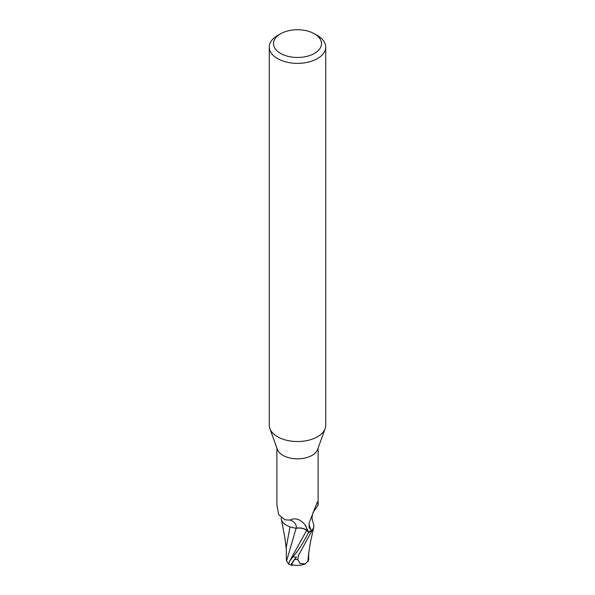 <?xml version="1.0" encoding="UTF-8"?>
<svg xmlns="http://www.w3.org/2000/svg" width="595" height="595" viewBox="0 0 595 595"><rect width="100%" height="100%" fill="white"/><g stroke="black" fill="none" stroke-linecap="round" stroke-linejoin="round"><path stroke-width="0.89" d="M314.465 33.811L317.462 35.536A28.225 16.296 180 0 1 325.725 47.057L325.725 425.239A28.225 16.296 180 0 1 325.138 428.541A28.225 16.296 180 0 1 317.462 436.76A28.225 16.296 180 0 1 289.408 440.85A28.225 16.296 180 0 1 269.862 428.541A28.225 16.296 180 0 1 269.275 425.239L269.275 47.057A28.225 16.296 180 0 1 277.538 35.536L280.535 33.811A23.993 13.856 180 0 1 314.465 33.811A23.993 13.856 180 0 1 314.465 53.401A23.993 13.856 180 0 1 280.535 53.401A23.993 13.856 180 0 1 280.535 33.811L277.538 35.536M325.138 428.541L317.678 449.351A20.602 11.9 180 0 1 312.07 455.353A20.602 11.9 180 0 1 291.595 458.336A20.602 11.9 180 0 1 277.322 449.351L269.862 428.541M325.725 47.057A28.225 16.296 180 0 1 317.462 58.585A28.225 16.296 180 0 1 286.701 62.118A28.225 16.296 180 0 1 269.275 47.057M313.833 525.273A18.162 10.487 180 0 1 312.256 530.152L311.088 529.966L309.177 527.824L309.11 523.035L316.503 504.158C317.343 501.778 317.782 501.154 317.819 502.292L317.938 505.497L313.141 512.31L312.42 514.705C312.39 516.713 311.163 516.46 313.223 523.094A18.162 10.487 180 0 1 313.833 525.273L313.699 527.542L312.025 530.681A21.1 12.183 180 0 1 308.567 532.22L308.604 532.25C303.867 541.956 298.66 550.152 292.978 556.838L289.72 560.988L288.553 564.082A21.167 21.167 0 0 0 291.684 565.25A18.333 2.67 -43.7 0 1 296.526 557.106L294.793 559.389A17.508 2.551 136.3 0 0 292.242 564.722A20.438 20.438 0 0 0 305.406 563.822L300.133 563.584L297.745 559.493A20.126 11.617 180 0 1 294.793 559.389M288.523 563.309C289.155 564.804 288.508 563.986 286.589 560.869L296.094 528.286C300.475 527.646 303.986 528.367 306.633 530.465L309.058 532.666L306.633 530.465C303.993 528.375 300.482 527.646 296.087 528.286L291.81 527.401A18.162 10.487 180 0 1 281.167 518.423A18.162 10.487 180 0 1 281.145 517.873L281.167 518.423M312.07 530.13L312.256 530.152A20.602 11.9 180 0 1 312.07 530.257A20.602 11.9 180 0 1 308.478 531.915L305.071 524.85C300.125 519.071 295.12 517.494 290.07 520.097L285.042 519.814L278.653 514.638L276.898 504.902L276.898 448.161M317.589 501.756L317.819 502.292A21.866 20.022 -53.9 0 0 316.942 503.013M311.088 529.966A21.866 20.022 -53.9 0 1 309.028 523.459M298.303 555.12A21.167 12.22 0 0 0 298.623 555.113L313.706 527.542L310.374 542.357L308.411 555.276M291.81 527.401A18.162 10.487 180 0 0 296.258 528.189A9.104 5.258 180 0 1 306.804 530.383L308.478 531.915M312.271 530.376L312.025 530.681A21.1 12.183 180 0 1 308.567 532.22L306.641 530.442C304.015 528.315 300.497 527.579 296.109 528.234M296.258 528.189A23.041 12.175 157.5 0 0 290.07 520.097M308.641 559.493L308.247 561.316L308.195 560.795L305.406 563.822M293.119 564.938A18.333 2.67 -43.7 0 1 291.684 565.25M297.745 559.493L298.63 555.113M307.92 561.271L308.374 555.856M308.247 561.316A20.498 12.934 14.2 0 1 307.853 561.435M289.981 526.85L286.314 547.117L286.359 559.419M286.589 560.869L286.359 559.583M311.936 530.785A21.167 12.22 180 0 1 308.604 532.25M306.804 530.383A31.81 16.809 157.5 0 0 305.071 524.85M289.72 560.988L306.648 530.442M296.526 557.106A21.167 12.22 180 0 1 292.978 556.838M318.102 504.902L318.102 448.161M286.314 548.977L284.745 536.787L281.457 519.785M308.641 559.635L308.671 552.376"/></g></svg>
